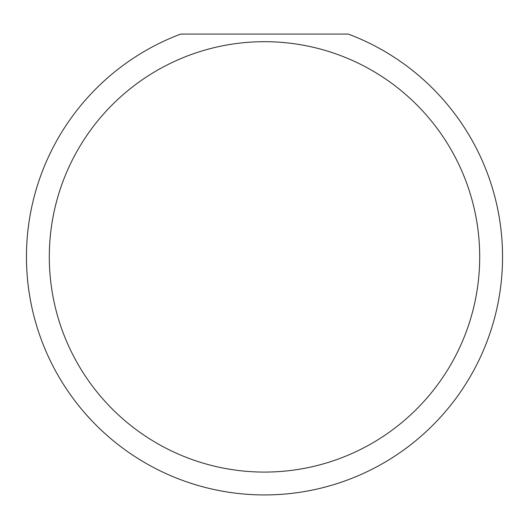 <?xml version="1.0" encoding="UTF-8"?>
<svg xmlns="http://www.w3.org/2000/svg" width="529" height="529" viewBox="0 0 529 529"><rect width="100%" height="100%" fill="white"/><g stroke="black" fill="none" stroke-linecap="round" stroke-linejoin="round"><path stroke-width="0.79" d="M479.697 256.882A215.197 215.197 0 0 0 264.5 41.685A215.197 215.197 0 0 0 49.303 256.882A215.197 215.197 0 0 0 264.5 472.08A215.197 215.197 0 0 0 479.697 256.882M348.294 34.068A238.05 238.05 0 0 1 264.5 494.932A238.05 238.05 0 0 1 180.706 34.068L348.294 34.068M86.095 414.485L92.225 421.17"/></g></svg>
